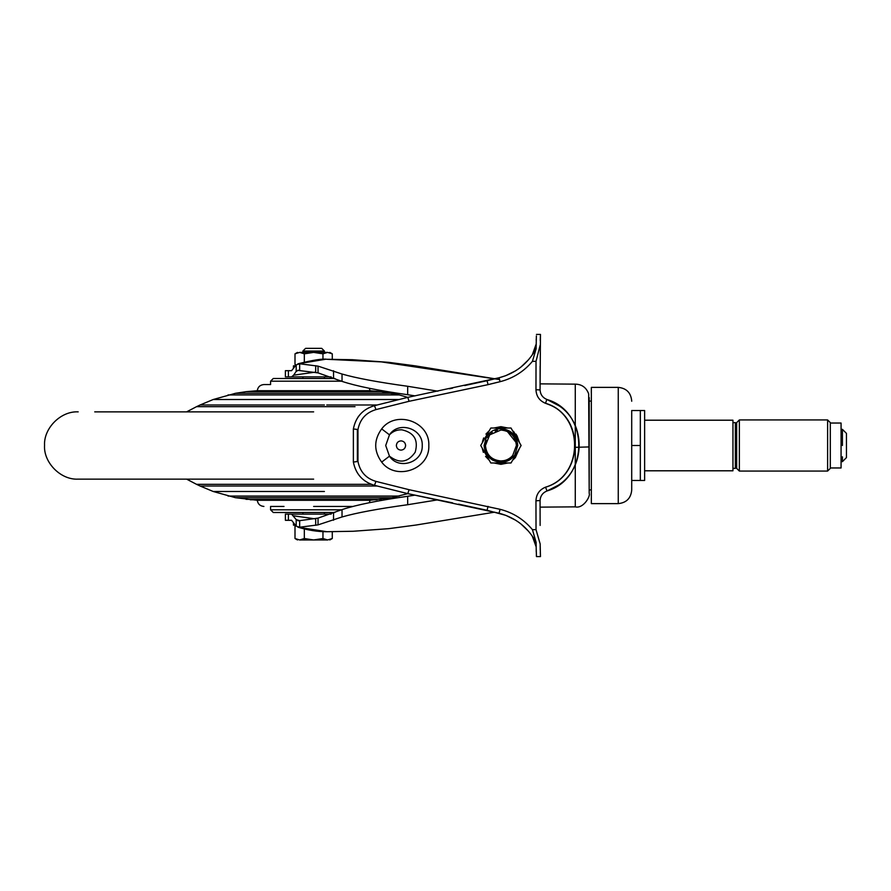 <?xml version="1.0" encoding="UTF-8"?>
<svg xmlns="http://www.w3.org/2000/svg" width="891" height="891" viewBox="0 0 891 891"><rect width="100%" height="100%" fill="white"/><g stroke="black" fill="none" stroke-linecap="round" stroke-linejoin="round"><path stroke-width="1.34" d="M514.731 455.089C511.256 459.823 506.578 462.229 500.709 462.318C490.596 461.226 485.06 455.613 484.103 445.5L486.575 436.713C490.262 431.166 495.429 428.504 502.09 428.727C511.679 430.23 516.891 435.822 517.738 445.5L514.731 455.089M485.996 436.356L480.717 445.5L490.818 462.986L511.011 462.986L521.112 445.5L511.011 428.014L490.818 428.014L485.996 436.356M487.633 437.559L489.694 434.853L500.92 430.03C510.309 430.943 515.477 436.1 516.39 445.5L512.726 455.49C509.596 459.054 505.654 460.881 500.92 460.97C491.52 460.057 486.363 454.9 485.439 445.5L489.694 434.853L492.355 432.614M485.628 443.139L486.263 440.533M503.972 460.669L500.72 460.97C491.42 459.968 486.33 454.811 485.439 445.5M516.39 445.5L512.726 455.49L510.933 457.295M508.928 458.742L507.046 459.711M501.989 430.063L504.93 430.553M507.28 431.4L516.101 442.504M495.162 431.133L497.468 430.42M488.29 434.396L490.083 432.636M485.383 437.414L490.818 428.014L511.011 428.014M521.112 445.5L515.332 455.513M512.77 459.956L511.011 462.986M500.809 462.318L492.445 460.034M515.299 457.662L512.57 460.302L515.299 457.662L519.564 448.195L515.299 457.662M507.903 462.986L500.92 464.334L493.926 462.986L507.903 462.986M485.562 456.415L489.259 460.302L482.276 448.195M482.276 442.816L489.259 430.698L485.929 434.095M493.926 428.014L500.92 426.666L507.903 428.014L493.926 428.014M512.57 430.698L513.884 431.834L512.57 430.698M483.668 437.938L482.476 441.635M482.343 448.663L483.368 452.361M513.884 431.834L519.564 442.805L516.969 435.654M516.435 434.819L515.878 434.051M540.191 547.72L540.169 543.967L536.026 529.666L535.959 500.775C536.282 494.215 539.478 489.671 545.548 487.165L546.996 490.963C542.608 492.768 540.302 496.031 540.069 500.764L540.124 525.434M540.458 555.939L540.169 544.679M545.548 487.165C584.307 475.783 584.195 414.638 545.548 403.322C539.478 400.805 536.282 396.272 535.97 389.712L536.026 361.334L540.18 345.107M540.458 335.072L540.069 389.712C540.302 394.446 542.619 397.709 546.996 399.513C589.296 411.787 589.408 478.634 546.996 490.963L546.784 491.041M545.548 403.322L546.784 399.435M389.467 434.83L381.671 428.894C395.816 409.815 429.941 421.476 428.827 445.478C429.952 469.59 395.738 481.151 381.671 462.106L389.467 456.17C398.455 470.281 423.08 462.685 422.245 445.478C423.058 428.348 398.5 420.697 389.467 434.83C392.853 431.311 396.996 429.64 401.886 429.818C414.159 432.614 418.592 440.076 415.195 452.194C408.011 462.529 399.435 463.855 389.467 456.17L385.703 445.5L389.467 434.83M545.559 487.199L545.648 487.165C584.541 475.85 584.44 414.571 545.66 403.322L548.611 404.481C585.064 418.035 582.981 476.251 545.648 487.165L545.559 487.199M357.369 461.46L357.369 429.54L357.369 461.46L357.97 461.415M500.007 381.693L487.967 384.645L500.007 381.693M540.492 556.574L536.449 556.574L536.137 545.827M533.264 353.504L536.126 348.771L532.439 361.334C523.841 371.592 513.049 378.374 500.074 381.693L488.079 384.645L487.054 380.713L499.049 377.773C515.577 373.418 527.94 363.684 536.126 348.57L536.371 335.918M488.079 384.645L409.08 401.295L375.991 409.593C366.001 412.566 359.997 419.215 357.97 429.54L357.97 461.46C359.997 471.773 366.001 478.422 375.991 481.407L409.08 489.705L500.074 509.307C513.049 512.626 523.841 519.408 532.439 529.666L536.126 542.43C527.94 527.316 515.577 517.582 499.049 513.227L407.777 493.636L374.476 485.328C362.782 481.853 355.743 474.101 353.371 462.05L353.371 428.95C355.754 416.91 362.782 409.147 374.476 405.672L407.777 397.364L499.049 377.773L505.81 375.657L515.455 370.89M488.079 506.355L487.054 510.287L505.81 515.343L515.466 520.121M409.08 489.705L407.777 493.636L452.673 502.903M375.991 481.407L374.476 485.328M375.991 409.593L374.476 405.672M409.08 401.295L407.777 397.364L399.257 394.936L381.248 391.672L370.021 390.715L257.265 390.715C257.889 386.95 260.116 384.89 263.914 384.556L270.586 384.556L270.586 381.192L273.281 378.497L334.905 378.497M536.248 338.847L536.204 340.395M540.236 340.64L540.403 336.152M540.403 554.859L540.358 553.823M540.347 553.567L540.291 552.22M540.236 550.226L540.191 548.321M536.126 542.229L536.237 551.874M536.371 555.082L536.404 555.772M536.449 334.426L540.492 334.426M536.126 348.771L536.137 345.118M546.996 490.963L558.256 485.261C585.677 468.087 586.211 423.715 559.203 405.884L546.996 399.513M535.97 389.712L540.069 389.935M540.069 500.542L535.959 500.775M540.124 366.179L540.08 384.812M373.919 485.183C362.581 481.619 355.732 473.912 353.371 462.05L353.371 428.95C355.732 417.099 362.581 409.381 373.919 405.817M449.409 388.777L452.639 388.097M519.074 522.538L520.177 523.373M520.934 523.964L528.541 531.236M533.264 537.496L536.126 542.43M528.53 359.764L520.945 367.036M520.155 367.649L519.074 368.451M458.564 504.15L487.054 510.287M464.69 385.547L487.054 380.713M321.317 512.503L313.643 512.503M263.914 384.556L270.586 384.556M94.736 411.865L313.643 411.865M78.185 411.865C60.61 410.896 43.614 428.471 44.55 445.288C43.369 462.206 60.432 480.126 78.185 479.135L313.643 479.135M352.301 506.444L313.643 506.444M284.006 506.444L270.931 506.444M407.833 493.625L391.884 497.679L370.021 500.285L257.265 500.285C257.889 504.05 260.116 506.11 263.914 506.444M334.893 512.503L273.281 512.503L302.884 512.503L302.884 514.118M355.019 406.675L196.532 406.675L200.085 404.993L324.402 404.993M377.216 486.007L200.085 486.007L196.532 484.325L371.257 484.325M842.418 445.5L842.418 429.351L846.45 433.394L846.45 445.5L846.45 433.394M846.45 445.5L846.45 457.606L842.418 461.649L842.418 456.816M732.948 468.376L735.365 468.376L735.365 422.624L732.948 422.624M644.627 470.793L732.948 470.793L732.948 420.207L644.627 420.207M640.328 410.517L644.627 410.517L644.627 480.483L640.328 480.483L640.328 410.517L631.708 410.517L631.708 445.5L640.328 445.5M618.254 387.373L618.254 503.627L591.346 503.627L591.346 387.373L618.254 387.373C626.395 388.209 630.884 392.686 631.708 400.827L631.708 401.24M830.301 423.036L830.301 467.964L841.071 467.964L841.071 423.036L830.301 423.036L841.071 423.036M736.657 445.5L736.657 436.211M618.254 503.627C626.395 502.791 630.884 498.314 631.708 490.173L631.708 445.5M631.708 490.173L631.708 480.483L640.328 480.483M589.196 414.103L589.196 476.897M320.593 376.882L324.402 376.882L324.402 378.497M305.836 376.882L313.643 376.882M313.643 514.118L320.593 514.118M589.196 397.598L589.196 493.425C590.722 495.808 583.494 508.95 575.274 506.856L575.274 384.144L540.08 383.865L575.274 384.144C581.834 384.266 586.3 387.507 588.673 393.889L589.196 493.402M415.095 395.882L407.666 394.713C378.062 390.525 356.188 386.081 342.033 381.381L318.042 372.884L297.75 370.344M415.095 495.129L407.666 496.287C378.062 500.486 356.188 504.93 342.033 509.619L318.042 518.116L299.654 520.667L296.191 519.598L291.591 514.118L288.394 514.118L297.783 514.118M325.449 359.285L297.895 363.829C313.064 360.042 322.72 358.538 326.863 359.285L381.404 361.891L499.55 379.566M299.654 370.333L299.654 363.784L296.191 364.853L291.591 370.689L285.387 370.689L285.387 376.882L331.162 376.882M299.654 363.784L318.042 366.123L342.021 374.031C356.144 378.107 378.029 382.194 407.688 386.282L437.893 391.194M437.904 499.818L407.688 504.718C378.174 508.783 356.277 512.86 342.021 516.969L318.042 524.877L299.654 527.216L299.654 520.667M288.394 520.311L288.394 514.118L285.387 514.118L285.387 520.311L291.591 520.311L296.191 526.147L299.654 527.216M326.886 531.715C317.786 531.76 308.119 530.256 297.895 527.182L326.886 531.715L353.237 531.259L388.599 528.675L416.041 525.033L494.683 512.158M331.162 514.118L291.647 514.118M314.712 518.785L293.607 515.822M297.75 520.656L298.385 520.756M302.884 378.497L302.884 376.882L288.394 376.882L288.394 370.689M291.591 376.882L293.607 375.178L314.712 372.215M293.607 375.178L296.191 371.402L296.191 364.853M298.385 370.244L296.191 371.402M332.287 359.329L332.287 353.838L327.621 352.39L324.402 352.39L324.402 351.043L302.884 351.043L305.568 348.359L321.718 348.359L313.643 348.359M322.965 359.351L322.965 353.838L313.643 352.39L302.884 352.39L302.884 351.043M293.462 368.351L293.462 365.845L295.233 365.845M293.462 522.649L293.462 525.155L295.233 525.155M304.321 362.08L304.321 353.838L313.643 352.39L327.621 352.39C330.505 352.39 330.505 352.39 327.621 352.39L322.965 353.838M294.999 364.408L296.035 364.998L294.999 364.408L294.999 353.838L299.666 352.39C296.781 352.39 296.781 352.39 299.666 352.39L302.884 352.39M304.321 353.838L299.666 352.39L313.643 352.39M332.287 531.671L332.287 538.509L327.621 539.957C330.505 539.957 330.505 539.957 327.621 539.957L299.666 539.957L313.643 539.957L304.321 538.509L299.666 539.957C296.781 539.957 296.781 539.957 299.666 539.957L294.999 538.509L297.494 539.957M327.621 539.957L313.643 539.957L322.965 538.509L327.621 539.957M304.321 528.92L304.321 538.509M322.965 531.649L322.965 538.509M294.999 525.155L294.999 538.509M401.251 440.878C403.924 441.268 405.383 442.816 405.617 445.5C405.338 448.307 403.801 449.855 400.983 450.133C398.177 449.855 396.64 448.307 396.361 445.5C396.673 442.56 398.31 441.023 401.251 440.878M381.671 462.106C373.73 451.035 373.73 439.965 381.671 428.894M357.369 429.54L357.97 429.585M500.074 509.307L499.049 513.227M357.97 461.46L353.371 462.05M357.97 429.54L353.371 428.95M500.074 381.693L499.049 377.773M532.439 529.666L536.026 529.666M536.026 361.334L532.439 361.334M341.531 381.192L270.586 381.192M341.531 509.808L270.586 509.808L273.281 512.503M377.06 391.216L302.884 391.216M381.248 391.672L246.039 391.672L235.402 393.321L241.528 393.321M391.884 393.321L235.402 393.321L213.216 399.513L200.085 404.993M399.257 394.936L228.029 394.936M302.049 399.513L302.884 399.513M324.402 399.513L385.124 399.513M399.168 399.513L213.216 399.513M300.534 404.993L302.884 404.993M377.216 404.993L326.752 404.993M300.122 484.325L302.884 484.325M252.743 491.487L302.884 491.487M324.402 491.487L213.216 491.487L235.402 497.679L257.265 500.285M399.257 496.064L228.029 496.064M241.506 497.679L302.884 497.679M391.884 497.679L235.402 497.679M381.248 499.328L246.039 499.328M377.06 499.784L250.226 499.784M739.352 471.005L739.352 419.939L736.657 422.624L736.657 468.376L739.352 471.061L827.616 471.061L827.616 419.939L739.352 419.939M589.196 446.926L575.185 447.338M296.191 526.147L296.191 519.598M315.681 372.393L315.681 365.678M315.681 525.322L315.681 518.595M318.042 372.884L318.042 366.123M318.042 524.877L318.042 518.116M333.535 377.895L333.535 370.745M333.535 520.255L333.535 513.105M342.033 381.381L342.021 374.031M342.021 516.969L342.033 509.619M407.666 394.713L407.688 386.282M407.688 504.718L407.666 496.287M536.148 546.862L532.25 536.003M536.148 344.138L532.25 354.997M358.85 415.963L357.937 417.222M270.586 506.444L270.586 509.808M370.021 390.715L369.342 388.253M370.021 500.285L369.342 502.747M257.265 390.715L246.039 391.672M196.532 406.675L186.62 411.865M186.62 479.135L196.532 484.325M200.085 486.007L213.216 491.487M842.418 461.649L841.071 461.649M841.071 429.351L842.418 429.351M827.616 471.061L830.301 468.376M827.616 419.939L830.301 422.624M736.657 464.334L735.365 467.831M736.657 426.666L735.365 423.169M591.346 489.905L589.196 489.905M591.346 401.095L589.196 401.095M575.274 506.856L540.08 507.135M326.874 359.285L352.513 359.719L388.832 362.359L415.406 365.878L499.539 379.544M321.718 348.359L324.402 351.043M324.402 512.503L324.402 514.118M332.287 353.838L329.793 352.39M297.494 352.39L294.999 353.838M332.287 538.509L329.793 539.957"/></g></svg>
